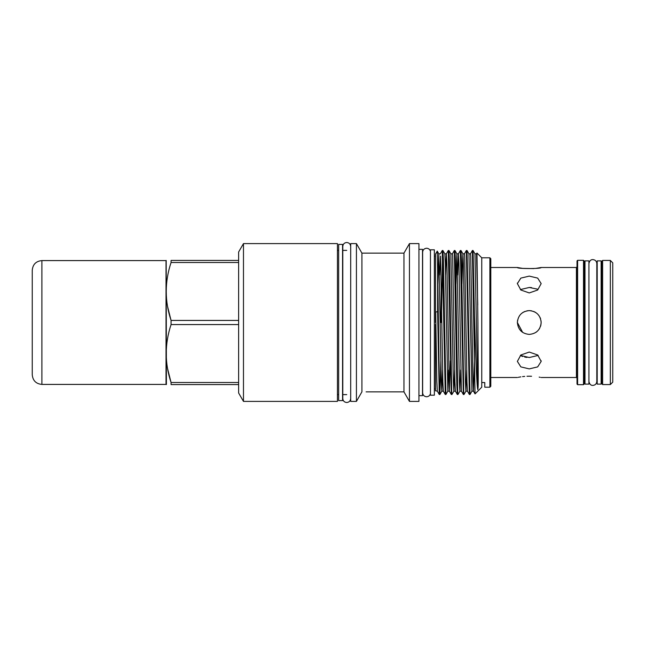<?xml version="1.0" encoding="UTF-8"?>
<svg xmlns="http://www.w3.org/2000/svg" width="645" height="645" viewBox="0 0 645 645"><rect width="100%" height="100%" fill="white"/><g stroke="black" fill="none" stroke-linecap="round" stroke-linejoin="round"><path stroke-width="0.97" d="M588.917 384.114L588.917 260.886L584.999 260.886L584.999 384.114L588.917 384.114M597.206 322.5L597.206 384.114L601.124 384.114L601.124 260.886L597.206 260.886L597.206 322.5M602.624 384.565L602.624 260.435L602.027 261.04L602.027 383.96L602.624 384.565L610.339 384.565L610.339 260.435L612.75 262.846L612.75 382.154L610.339 384.565M430.449 322.5L430.449 395.2L434.367 395.2L434.367 249.8L430.449 249.8L430.449 322.5M531.569 376.261L529.263 376.212C544.622 377.631 544.622 377.631 529.263 376.212L526.981 376.261M540.228 377.317L539.172 377.115M524.691 376.406L522.563 376.624M520.846 376.865L518.257 377.325M529.263 376.212C513.912 377.631 513.912 377.631 529.263 376.212M529.263 352.065L537.688 354.992L541.163 361.402L537.68 366.892L529.263 368.892L520.854 366.892L517.363 361.402L520.846 354.992L529.263 352.065M531.544 310.817L529.263 310.6C536.503 311.309 540.47 315.276 541.163 322.5C540.462 329.732 536.495 333.699 529.263 334.4C522.039 333.699 518.072 329.732 517.363 322.5C518.064 315.276 522.031 311.309 529.263 310.6L526.933 310.834M535.882 332.393L536.906 331.627M577.017 384.081L577.017 260.919L577.622 260.314L577.622 384.686L577.017 384.081M583.499 260.314L584.096 260.919L584.096 384.081L583.499 384.686L583.499 260.314L577.622 260.314M166.402 384.565L166.192 260.435M167.563 368.553L171.062 382.493L171.062 384.565C164.652 384.565 164.652 384.565 171.062 384.565L238.626 384.565L238.626 320.428L171.062 320.428C164.652 301.199 164.652 281.889 171.062 262.507L238.626 262.507L238.626 260.435L171.062 260.435C164.652 260.435 164.652 260.435 171.062 260.435L171.062 262.507M238.626 382.493L171.062 382.493C164.652 363.256 164.652 343.954 171.062 324.572L238.626 324.572M167.563 306.488L171.062 320.428L171.062 324.572M440.866 360.878L439.914 394.49L439.39 384.855L437.6 269.481L437.6 311.583L435.689 312.091L435.488 322.5L435.48 254.17L437.254 251.123L437.6 269.481M437.6 311.583L439.261 394.506L437.326 391.176L436.834 381.574L435.689 312.091M474.446 361.329L474.446 315.994L473.051 250.51L472.398 250.494L475.051 393.893L473.478 391.176L472.987 381.574L470.721 256.073L470.487 253.808L468.939 253.824L467.028 250.51L466.375 250.494L469.366 394.49L470.02 394.506L467.028 250.51M474.446 360.878L473.503 391.192L471.955 391.176L470.02 394.506M466.69 370.02L465.924 391.176L463.997 394.506L463.755 392.136L461.498 260.556L460.998 250.51L460.353 250.494L463.36 394.506L461.425 391.176L458.934 263.015L458.418 253.824L457.652 274.98M460.667 370.02L459.901 391.176L457.966 394.506L457.732 392.136L455.467 260.556L454.975 250.51L454.322 250.494L456.821 384.444L457.321 394.49L457.966 394.506M454.636 370.02L453.878 391.176L451.943 394.506L451.71 392.136L449.444 260.556L448.952 250.51L448.299 250.494L451.315 394.506L449.38 391.176L446.888 263.015L446.364 253.824L445.598 274.98M445.937 394.49L443.421 260.556L442.922 250.51L442.268 250.494L445.268 394.49L445.921 394.506L447.848 391.176L445.332 263.426L444.84 253.824L442.922 250.51M461.425 391.176L459.885 391.192L459.377 381.985L456.886 253.824L458.418 253.824L460.353 250.494M444.84 253.824L446.364 253.824L448.299 250.494M442.591 254.565L441.398 322.5M440.769 322.5L441.301 284.123M489.886 257.798L489.886 387.202L490.797 386.299L490.797 258.701L489.886 257.798L481.759 257.798L476.969 253.017L476.776 256.549M243.471 401.392L243.471 243.608L337.44 243.608L337.44 401.392L243.471 401.392L238.626 392.999L238.626 384.565M356.427 401.392L356.427 243.608L350.703 243.608L350.703 401.392L356.427 401.392L361.918 391.829L361.918 253.13L356.427 243.608M409.446 401.392L409.446 243.608L418.936 243.608L418.936 401.392L409.446 401.392L403.955 391.87L403.955 253.13L361.918 253.13M418.936 395.651L422.523 395.651L422.523 249.349L418.936 249.349M435.48 390.83L435.48 374.213L435.48 390.83M475.059 393.893L481.759 387.202L481.759 257.798M474.446 315.994L474.664 322.5C475.72 354.669 476.623 384.259 477.76 389.62C478.767 387.709 477.929 355.524 477.913 322.5L476.969 253.017L476.494 253.824L474.97 253.824L473.051 250.51M489.886 387.202L484.766 387.202L484.766 382.541L481.759 382.541M366.11 391.87L403.955 391.87M342.568 400.61L342.568 244.391L338.649 244.391L338.649 400.61L342.568 400.61M541.139 323.306L541.058 320.904M535.874 268.385L541.163 267.49C541.905 268.9 516.629 268.9 517.363 267.49L522.644 268.385L533.81 268.594M517.596 320.17L517.363 322.5L522.66 332.401M526.917 357.411L524.699 357.072M522.644 356.508L520.854 355.717M520.354 355.419L529.263 357.524L538.18 355.419M517.395 283.042L517.363 283.502M524.699 311.511L522.644 312.615M537.39 289.129L529.263 287.476L520.354 289.581M529.263 292.935L520.854 290.008L517.363 283.598L520.846 278.108L529.263 276.108L537.688 278.108L541.163 283.598L537.68 290.008L529.263 292.935M538.93 329.45L539.696 328.232M540.526 326.346L540.97 324.637M540.591 318.84L540.059 317.485M539.018 315.679L537.535 313.946M535.761 312.527L533.738 311.471M529.263 287.476L531.504 287.581M540.502 318.574L540.26 317.937M435.48 324.395L435.48 374.213M238.626 260.435L238.626 252.002L243.471 243.608M238.626 320.428L238.626 262.507M32.25 320.694L32.25 374.769L32.25 320.694M41.893 384.412L41.893 260.588L166.015 260.588L166.015 384.412L41.893 384.412C36.031 383.839 32.822 380.631 32.25 374.769M41.893 260.588C36.031 261.161 32.822 264.369 32.25 270.231L32.25 320.541M541.163 377.51L576.412 377.51L576.412 267.49L577.017 266.885M584.999 377.51L584.701 267.49L584.096 266.885M477.76 305.021L476.494 253.824M469.366 394.49L467.456 391.176L466.956 381.574L464.698 256.073L464.465 253.808L462.892 253.808L461.949 284.123M457.321 394.49L455.402 391.176L454.91 381.574L452.645 256.073L452.411 253.808L450.863 253.824L448.952 250.51M450.339 360.878L449.396 391.192L447.848 391.176L448.614 370.02M445.268 394.49L443.349 391.176L442.857 381.574L440.6 256.073L439.576 274.98M477.76 389.62L474.97 253.824M471.955 391.176L468.939 253.824M467.456 391.176L465.908 391.192L465.408 381.985L463.408 263.426L462.916 253.824L460.998 250.51M454.975 250.51L456.886 253.824L455.926 284.123M455.402 391.176L453.854 391.192L453.354 381.985L450.863 253.824M442.591 370.02L441.825 391.176L441.301 381.985L438.81 253.824L437.85 284.123M437.326 391.176L435.689 390.822M588.917 263.539C589.522 260.806 590.836 259.492 592.868 259.596C595.262 259.83 596.577 261.144 596.81 263.539L596.81 381.461C596.577 383.856 595.262 385.17 592.868 385.404C590.836 385.508 589.522 384.194 588.917 381.461L588.917 381.461M342.793 322.5L342.793 246.446C343.027 244.044 344.341 242.73 346.736 242.496C349.139 242.73 350.453 244.044 350.686 246.446L350.686 398.554C350.453 400.956 349.139 402.27 346.736 402.504C344.341 402.27 343.027 400.956 342.793 398.554L342.793 322.5M350.703 394.611L350.686 398.554M602.624 260.435L610.339 260.435M422.523 254.92L422.644 252.179C422.838 249.833 424.152 248.51 426.595 248.236C428.603 248.365 429.884 249.405 430.449 251.34M422.644 252.187L422.644 392.821C422.838 395.167 424.152 396.49 426.595 396.764C428.603 396.635 429.884 395.595 430.449 393.66M422.523 390.08L422.644 392.821M517.363 377.51L490.797 377.51M583.499 384.686L577.622 384.686M602.027 377.51L601.124 377.51M439.89 394.506L439.261 394.506M463.997 394.506L463.36 394.506M451.943 394.506L451.315 394.506M435.48 388.87L434.367 388.87M346.736 394.611L342.568 394.611M338.649 394.611L337.44 394.611M541.163 361.402L541.163 360.757M338.649 250.389L337.44 250.389M346.736 250.389L342.568 250.389M435.48 256.13L434.367 256.13M403.955 253.13L409.446 243.608M472.382 250.51L470.471 253.824M466.359 250.51L464.44 253.824M454.306 250.51L452.387 253.824M442.252 250.51L440.341 253.824L438.81 253.824L437.254 251.123M443.349 391.176L441.825 391.176L439.914 394.49M602.027 267.49L601.124 267.49M584.701 377.51L584.096 378.115M576.412 377.51L577.017 378.115M576.412 267.49L541.163 267.49M517.363 267.49L490.797 267.49"/></g></svg>
